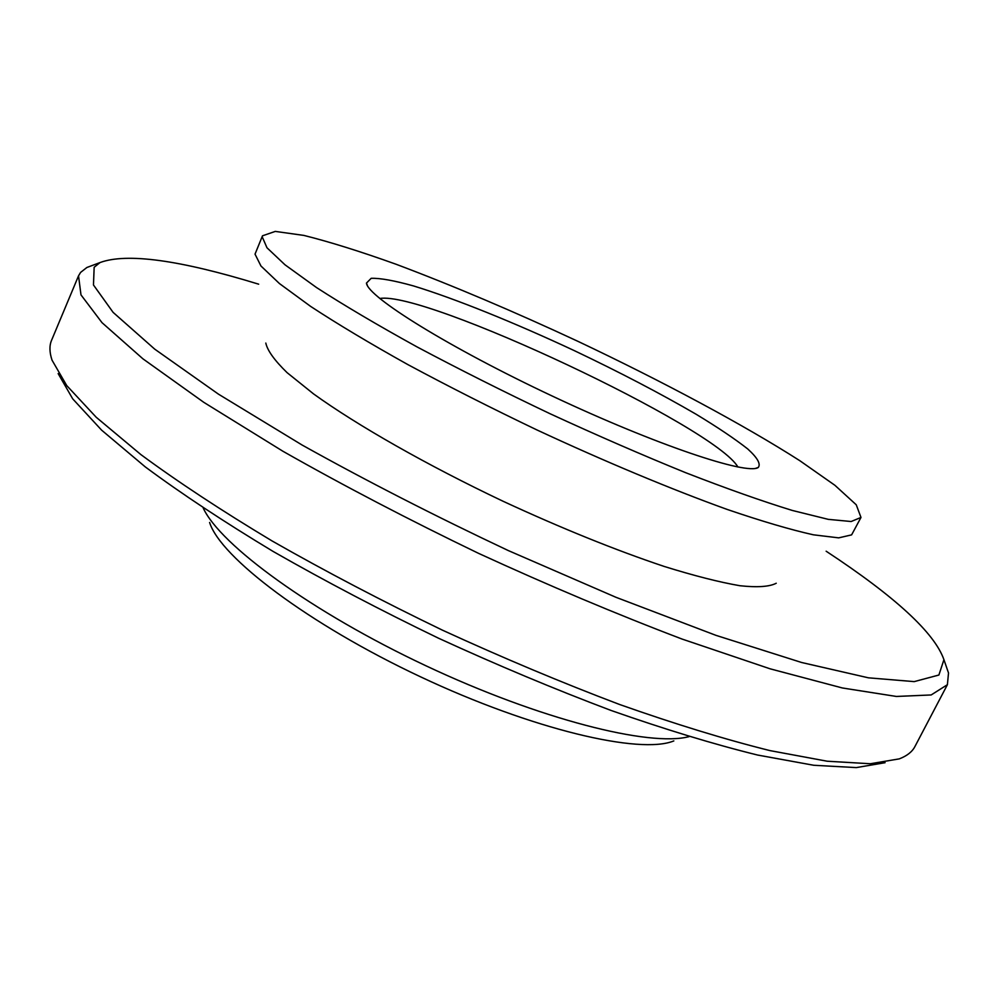 <?xml version="1.0" encoding="UTF-8"?>
<svg xmlns="http://www.w3.org/2000/svg" width="999" height="999" viewBox="0 0 999 999"><rect width="100%" height="100%" fill="white"/><g stroke="black" fill="none" stroke-linecap="round" stroke-linejoin="round"><path stroke-width="1.5" d="M262.188 236.8L266.995 247.789L285.015 264.81L316.558 287.575C344.093 305.357 377.485 325.087 416.733 346.74C458.628 369.031 503.034 391.346 549.937 413.673C597.027 435.377 642.232 455.032 685.551 472.652C726.523 488.586 762.125 501.186 792.319 510.452L828.283 519.355L851.148 521.515L860.988 517.445L856.243 504.782L834.902 485.289L799.824 460.701C743.244 424.525 662.587 381.431 578.271 341.496C513.736 311.413 452.997 285.664 396.066 264.248C360.364 251.448 329.633 241.845 303.883 235.414L275.262 231.406L262.487 235.814L262.188 236.8M262.487 235.814L255.032 254.146L260.964 266.009L279.42 283.541L310.627 306.393C337.537 324.051 369.98 343.456 407.917 364.623C448.389 386.376 491.308 408.104 536.7 429.832C605.132 461.688 671.678 489.435 727.16 509.428C761.775 521.241 790.534 529.707 813.423 534.815L838.685 537.862L851.61 534.877L860.988 517.445M366.458 283.079L366.471 283.104C367.532 296.765 448.926 347.477 552.534 396.178C656.106 444.967 747.052 475.362 758.266 467.47C760.963 463.986 757.454 457.817 747.764 448.988C734.977 438.948 717.732 427.347 696.028 414.198C660.214 393.394 619.567 372.165 574.075 350.524C514.435 322.652 455.219 298.676 413.486 285.926C394.293 280.582 380.194 278.034 371.191 278.309L366.458 283.079L367.407 285.539M737.911 467.033C715.484 427.235 424.737 290.422 379.782 298.501M209.603 522.452C220.317 557.18 308.266 624.075 420.492 676.798C532.654 729.657 640.247 754.782 673.838 740.908M203.197 507.992C220.142 544.93 311.7 612.1 425.724 665.684C539.685 719.38 649.8 747.115 689.06 736.625M58.154 373.589L72.702 398.838L101.636 430.169L145.267 466.895C181.418 493.706 224.026 521.878 273.089 551.423C325.15 581.181 380.319 610.127 438.623 638.261C497.465 665.247 554.932 689.31 611.051 710.451C665.084 729.42 713.948 744.292 757.654 755.057L813.76 765.271L856.343 767.594L885.077 762.699M94.081 264.797L86.851 267.507L80.582 272.427L78.534 275.836L51.548 340.347C49.263 345.729 49.426 352.347 52.048 360.189L66.733 385.577L96.229 417.27L140.884 454.595C177.947 481.93 221.703 510.726 272.128 540.971C325.674 571.49 382.442 601.211 442.432 630.157C502.972 657.929 562.062 682.729 619.705 704.532C675.162 724.1 725.237 739.46 769.929 750.599L827.147 761.213L870.366 763.748L899.3 758.865C907.005 755.893 912.212 751.797 914.897 746.603L947.402 684.69L948.513 672.989L946.003 665.684M78.534 275.836L80.981 294.88L101.998 322.652L142.944 358.841L203.858 402.372L282.917 451.248C343.581 485.689 408.803 519.717 478.571 553.359C548.963 585.676 616.77 614.235 681.967 639.023L770.029 668.793L842.382 687.974L896.378 696.453L931.168 694.954L947.402 684.69M258.679 284.178C179.558 259.915 126.673 252.71 100.025 262.562L94.156 267.27L93.469 284.977L113.099 312.362L154.733 349.151L218.444 394.143L302.06 445.005C366.408 480.894 435.139 516.071 508.266 550.549L615.946 597.29L715.958 635.352L801.623 662.499L868.418 677.821L914.197 681.618L938.898 675.024L943.93 659.677C934.54 632.866 895.279 596.703 826.148 551.211M265.809 343.057C267.395 350.499 274.475 360.352 287.063 372.627L313.574 393.918C357.23 425.387 426.823 465.059 503.084 501.261C561.65 528.346 615.372 550.087 664.248 566.458C694.168 575.761 719.38 582.18 739.909 585.726C757.379 587.587 769.492 586.763 776.235 583.241M755.793 468.294L758.266 467.47M100.025 262.562L86.851 267.507M943.93 659.677L948.513 672.989"/></g></svg>
